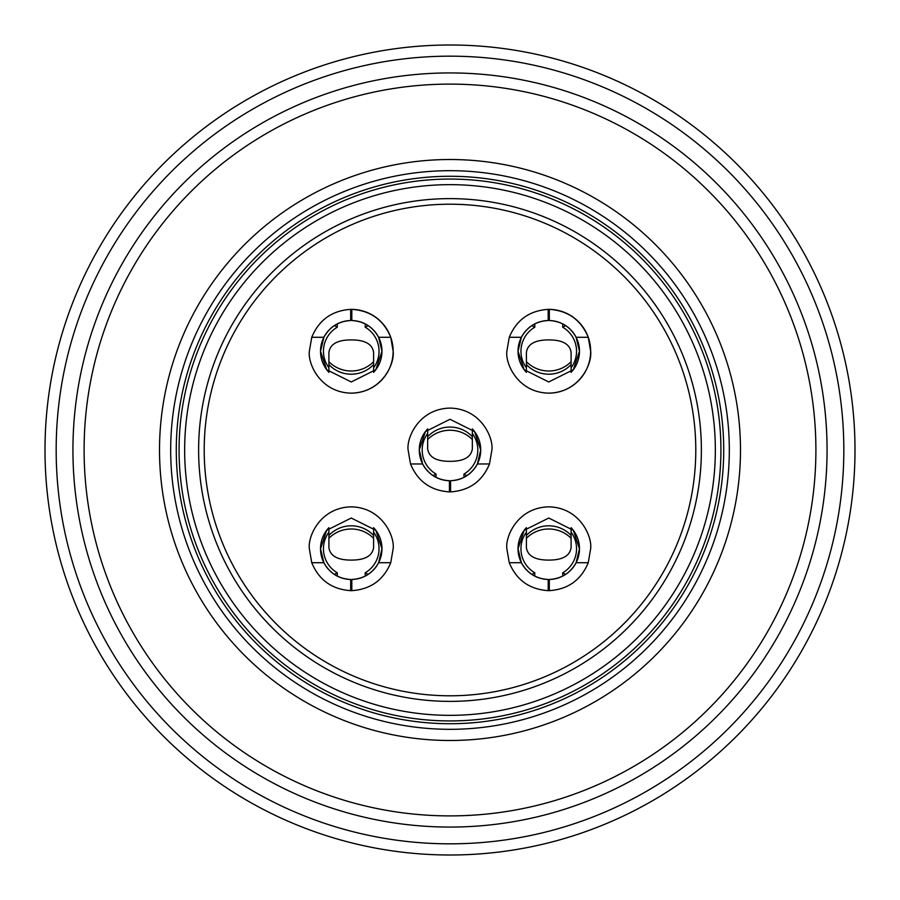 <?xml version="1.0" encoding="UTF-8"?>
<svg xmlns="http://www.w3.org/2000/svg" width="900" height="900" viewBox="0 0 900 900"><rect width="100%" height="100%" fill="white"/><g stroke="black" fill="none" stroke-linecap="round" stroke-linejoin="round"><path stroke-width="1.35" d="M701.381 450A251.381 251.381 0 0 1 450 701.381A251.381 251.381 0 0 1 198.619 450A251.381 251.381 0 0 1 450 198.619A251.381 251.381 0 0 1 701.381 450A251.381 251.381 0 0 0 450 198.619A251.381 251.381 0 0 0 198.619 450M548.752 393.142A41.895 41.895 0 0 0 590.648 351.248A41.895 41.895 0 0 0 548.19 309.353L548.19 320.535C536.197 321.221 527.265 326.801 521.381 337.286L518.029 351.248L524.171 369.686L548.752 381.971L573.334 369.686L579.476 351.248A30.724 30.724 0 0 1 571.095 372.341L571.095 352.294C569.801 344.014 562.354 339.885 548.752 339.907C535.151 339.885 527.704 344.014 526.41 352.294L526.41 361.699A30.724 29.677 0 0 0 571.095 361.699M351.248 393.142A41.895 41.895 0 0 0 393.142 351.248A41.895 41.895 0 0 0 350.685 309.353L350.685 320.535C338.692 321.221 329.76 326.801 323.887 337.286L320.524 351.248L326.666 369.686L351.248 381.971L375.829 369.686L381.971 351.248A30.724 30.724 0 0 1 373.59 372.341L373.59 352.294C372.296 344.014 364.849 339.885 351.248 339.907C337.646 339.885 330.199 344.014 328.905 352.294L328.905 361.699A30.724 29.677 0 0 0 373.59 361.699M330.098 328.961L330.154 328.916A30.724 30.724 0 0 1 350.685 320.535L350.685 317.734A33.514 33.514 0 0 1 351.81 317.734M527.602 328.961L527.648 328.916A30.724 30.724 0 0 1 548.19 320.535L548.19 317.734A33.514 33.514 0 0 1 549.315 317.734M471.15 472.286L471.094 472.331A30.724 30.724 0 0 1 450.562 480.724L450.562 483.514A33.514 33.514 0 0 1 449.438 483.514M372.397 571.039L372.353 571.084A30.724 30.724 0 0 1 351.81 579.465L351.81 582.266A33.514 33.514 0 0 1 350.685 582.266M569.891 571.039L569.846 571.084A30.724 30.724 0 0 1 549.315 579.465L549.315 582.266A33.514 33.514 0 0 1 548.19 582.266M477.371 463.961L489.499 463.961L491.895 450C493.582 437.749 481.005 408.679 450 408.105C418.995 408.679 406.418 437.749 408.105 450L410.501 463.961C417.713 481.32 430.695 490.624 449.438 491.895A41.895 41.895 0 0 0 450.562 491.895L450.562 480.724C462.555 480.026 471.488 474.446 477.371 463.961L480.724 450L474.581 431.561L450 419.276L425.419 431.561L419.276 450A30.724 30.724 0 0 1 427.657 428.918L427.657 448.954C428.951 457.234 436.399 461.374 450 461.34C463.601 461.374 471.049 457.234 472.343 448.954L472.343 439.549A30.724 29.677 180 0 0 427.657 439.549M378.619 562.714L390.746 562.714L393.142 548.752C394.83 536.501 382.264 507.431 351.248 506.858C320.243 507.431 307.665 536.501 309.353 548.752L311.749 562.714C318.96 580.072 331.942 589.376 350.685 590.648A41.895 41.895 0 0 0 351.81 590.648L351.81 579.465C363.803 578.779 372.735 573.199 378.619 562.714L381.971 548.752L375.829 530.314L351.248 518.029L326.666 530.314L320.524 548.752A30.724 30.724 0 0 1 328.905 527.659L328.905 547.706C330.199 555.986 337.646 560.115 351.248 560.092C364.849 560.115 372.296 555.986 373.59 547.706L373.59 538.301A30.724 29.677 180 0 0 328.905 538.301M576.113 562.714L588.251 562.714L590.648 548.752C592.335 536.501 579.758 507.431 548.752 506.858C517.736 507.431 505.17 536.501 506.858 548.752L509.254 562.714C516.465 580.072 529.447 589.376 548.19 590.648A41.895 41.895 0 0 0 549.315 590.648L549.315 579.465C561.308 578.779 570.24 573.199 576.113 562.714L579.476 548.752L573.334 530.314L548.752 518.029L524.171 530.314L518.029 548.752A30.724 30.724 0 0 1 526.41 527.659L526.41 547.706C527.704 555.986 535.151 560.115 548.752 560.092C562.354 560.115 569.801 555.986 571.095 547.706L571.095 538.301A30.724 29.677 180 0 0 526.41 538.301M450 56.171A393.829 393.829 0 0 0 56.171 450A393.829 393.829 0 0 0 450 843.829A393.829 393.829 0 0 0 843.829 450A393.829 393.829 0 0 0 450 56.171M450 855A405 405 0 0 1 45 450A405 405 0 0 1 450 45A405 405 0 0 1 855 450A405 405 0 0 1 450 855M450 159.514A290.486 290.486 0 0 1 740.486 450A290.486 290.486 0 0 1 450 740.486A290.486 290.486 0 0 1 159.514 450A290.486 290.486 0 0 1 450 159.514M450 729.315A279.315 279.315 0 0 0 729.315 450A279.315 279.315 0 0 0 450 170.685A279.315 279.315 0 0 0 170.685 450A279.315 279.315 0 0 0 450 729.315M450 84.105A365.895 365.895 0 0 0 84.105 450A365.895 365.895 0 0 0 450 815.895A365.895 365.895 0 0 0 815.895 450A365.895 365.895 0 0 0 450 84.105M450 827.066A377.066 377.066 0 0 1 72.934 450A377.066 377.066 0 0 1 450 72.934A377.066 377.066 0 0 1 827.066 450A377.066 377.066 0 0 1 450 827.066M463.973 477.36L463.973 474.041L466.886 475.661A30.724 30.724 0 0 1 450.562 480.713L450.562 480.724A30.724 30.724 0 0 0 471.094 472.331M472.343 433.463A27.799 27.799 0 0 1 463.973 474.041M427.736 471.184L427.657 471.082A30.724 30.724 0 0 1 419.276 450L422.629 463.961C428.512 474.446 437.445 480.026 449.438 480.724L449.438 480.713A30.724 30.724 0 0 1 433.114 475.661L436.027 474.041A27.799 27.799 0 0 1 427.657 433.463M449.438 491.895L449.438 480.724A30.724 30.724 0 0 1 428.906 472.331L428.85 472.286M472.343 439.549L472.343 428.918A30.724 30.724 0 0 1 472.343 471.082L472.264 471.184M436.027 474.041L436.027 477.36M489.499 463.961C482.287 481.32 469.305 490.624 450.562 491.895M410.501 463.961L422.629 463.961M472.343 436.68A30.724 30.724 0 0 0 427.657 436.68M365.22 576.113L365.22 572.783L368.145 574.414A30.724 30.724 0 0 1 351.81 579.465L351.81 579.465A30.724 30.724 0 0 0 372.353 571.084M373.59 532.215A27.799 27.799 0 0 1 365.22 572.783M328.995 569.925L328.905 569.835A30.724 30.724 0 0 1 320.524 548.752L323.887 562.714C329.76 573.199 338.692 578.779 350.685 579.465L350.685 579.465A30.724 30.724 0 0 1 334.361 574.414L337.275 572.783A27.799 27.799 0 0 1 328.905 532.215M350.685 590.648L350.685 579.465A30.724 30.724 0 0 1 330.154 571.084L330.109 571.039M373.59 538.301L373.59 527.659A30.724 30.724 0 0 1 373.59 569.835L373.511 569.925M337.275 572.783L337.286 576.113M390.746 562.714C383.535 580.072 370.553 589.376 351.81 590.648M311.749 562.714L323.887 562.714M373.59 535.433A30.724 30.724 0 0 0 328.905 535.433M184.657 450A265.343 265.343 0 0 0 450 715.342A265.343 265.343 0 0 0 715.342 450A265.343 265.343 0 0 0 450 184.657A265.343 265.343 0 0 0 184.657 450M720.934 450A270.934 270.934 0 0 1 450 720.934A270.934 270.934 0 0 1 179.066 450A270.934 270.934 0 0 1 450 179.066A270.934 270.934 0 0 1 720.934 450M723.724 450A273.724 273.724 0 0 1 450 723.724A273.724 273.724 0 0 1 176.276 450A273.724 273.724 0 0 1 450 176.276A273.724 273.724 0 0 1 723.724 450M562.714 576.113L562.725 572.783L565.639 574.414A30.724 30.724 0 0 1 549.315 579.465L549.315 579.465A30.724 30.724 0 0 0 569.846 571.084M571.095 532.215A27.799 27.799 0 0 1 562.725 572.783M526.489 569.925L526.41 569.835A30.724 30.724 0 0 1 518.029 548.752L521.381 562.714C527.265 573.199 536.197 578.779 548.19 579.465L548.19 579.465A30.724 30.724 0 0 1 531.855 574.414L534.78 572.783A27.799 27.799 0 0 1 526.41 532.215M548.19 590.648L548.19 579.465A30.724 30.724 0 0 1 527.648 571.084L527.602 571.039M571.095 538.301L571.095 527.659A30.724 30.724 0 0 1 571.095 569.835L571.005 569.925M534.78 572.783L534.78 576.113M588.251 562.714C581.04 580.072 568.058 589.376 549.315 590.648M509.254 562.714L521.381 562.714M571.095 535.433A30.724 30.724 0 0 0 526.41 535.433M571.005 330.075L571.095 330.165A30.724 30.724 0 0 1 579.476 351.248L576.113 337.286C570.24 326.801 561.308 321.221 549.315 320.535L549.315 309.353C568.058 310.624 581.04 319.928 588.251 337.286L590.648 351.248C592.335 363.499 579.758 392.569 548.752 393.142C517.736 392.569 505.17 363.499 506.858 351.248L509.254 337.286C516.465 319.928 529.447 310.624 548.19 309.353M534.78 323.887L534.78 327.218L531.855 325.586A30.724 30.724 0 0 1 548.19 320.535L548.19 320.535A30.724 30.724 0 0 0 527.648 328.916M526.41 367.785A27.799 27.799 0 0 1 534.78 327.218M569.891 328.961L569.846 328.916A30.724 30.724 0 0 0 549.315 320.535A30.724 30.724 0 0 1 565.639 325.586L562.725 327.218A27.799 27.799 0 0 1 571.095 367.785M526.41 361.699L526.41 372.341A30.724 30.724 0 0 1 526.41 330.165L526.489 330.075M562.725 327.218L562.714 323.887M590.4 346.669A41.895 41.895 0 0 1 590.648 351.248A41.895 41.895 0 0 0 590.4 346.669M521.381 337.286L509.254 337.286M588.251 337.286L576.113 337.286M526.41 364.567A30.724 30.724 0 0 0 571.095 364.567M373.511 330.075L373.59 330.165A30.724 30.724 0 0 1 381.971 351.248L378.619 337.286C372.735 326.801 363.803 321.221 351.81 320.535L351.81 309.353C370.553 310.624 383.535 319.928 390.746 337.286L393.142 351.248C394.83 363.499 382.264 392.569 351.248 393.142C320.243 392.569 307.665 363.499 309.353 351.248L311.749 337.286C318.96 319.928 331.942 310.624 350.685 309.353M337.275 323.887L337.275 327.218L334.361 325.586A30.724 30.724 0 0 1 350.685 320.535L350.685 320.535A30.724 30.724 0 0 0 330.154 328.916M328.905 367.785A27.799 27.799 0 0 1 337.275 327.218M372.397 328.961L372.341 328.916A30.724 30.724 0 0 0 351.81 320.535A30.724 30.724 0 0 1 368.134 325.586L365.22 327.218A27.799 27.799 0 0 1 373.59 367.785M328.905 361.699L328.905 372.341A30.724 30.724 0 0 1 328.905 330.165L328.995 330.075M365.22 327.218L365.22 323.887M392.895 346.669A41.895 41.895 0 0 1 393.142 351.248A41.895 41.895 0 0 0 392.895 346.669M323.887 337.286L311.749 337.286M390.746 337.286L378.619 337.286M328.905 364.567A30.724 30.724 0 0 0 373.59 364.567M204.21 450A245.79 245.79 0 0 0 450 695.79A245.79 245.79 0 0 0 695.79 450A245.79 245.79 0 0 0 450 204.21A245.79 245.79 0 0 0 204.21 450M480.724 450A30.724 30.724 0 0 1 472.343 471.082M381.971 548.752A30.724 30.724 0 0 1 373.59 569.835M579.476 548.752A30.724 30.724 0 0 1 571.095 569.835M518.029 351.248A30.724 30.724 0 0 1 526.41 330.165M320.524 351.248A30.724 30.724 0 0 1 328.905 330.165"/></g></svg>
